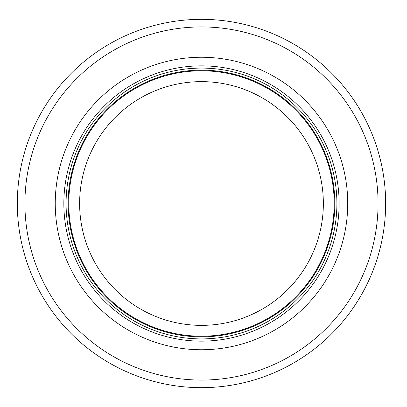 <?xml version="1.0" encoding="UTF-8"?>
<svg xmlns="http://www.w3.org/2000/svg" width="407" height="407" viewBox="0 0 407 407"><rect width="100%" height="100%" fill="white"/><g stroke="black" fill="none" stroke-linecap="round" stroke-linejoin="round"><path stroke-width="0.61" d="M334.193 203.5A132.702 132.702 0 0 0 135.134 88.578A132.702 132.702 0 0 0 135.134 318.422A132.702 132.702 0 0 0 334.193 203.5M336.899 203.5A135.409 135.409 0 0 0 133.781 86.233A135.409 135.409 0 0 0 133.781 320.767A135.409 135.409 0 0 0 336.899 203.5M347.731 203.5A146.245 146.245 0 0 0 128.368 76.847A146.245 146.245 0 0 0 128.368 330.153A146.245 146.245 0 0 0 347.731 203.5M385.648 203.5A184.157 184.157 0 0 0 109.407 44.012A184.157 184.157 0 0 0 109.407 362.988A184.157 184.157 0 0 0 385.648 203.5M323.356 203.5A121.871 121.871 0 0 1 140.552 309.04A121.871 121.871 0 0 1 140.552 97.96A121.871 121.871 0 0 1 323.356 203.5M334.844 203.5A133.354 133.354 0 0 0 134.809 88.009A133.354 133.354 0 0 0 134.809 318.991A133.354 133.354 0 0 0 334.844 203.5M339.128 203.5A137.637 137.637 0 0 0 132.667 84.3A137.637 137.637 0 0 0 132.667 322.7A137.637 137.637 0 0 0 339.128 203.5M378.062 203.5A176.577 176.577 0 0 0 113.202 50.58A176.577 176.577 0 0 0 113.202 356.42A176.577 176.577 0 0 0 378.062 203.5"/></g></svg>
